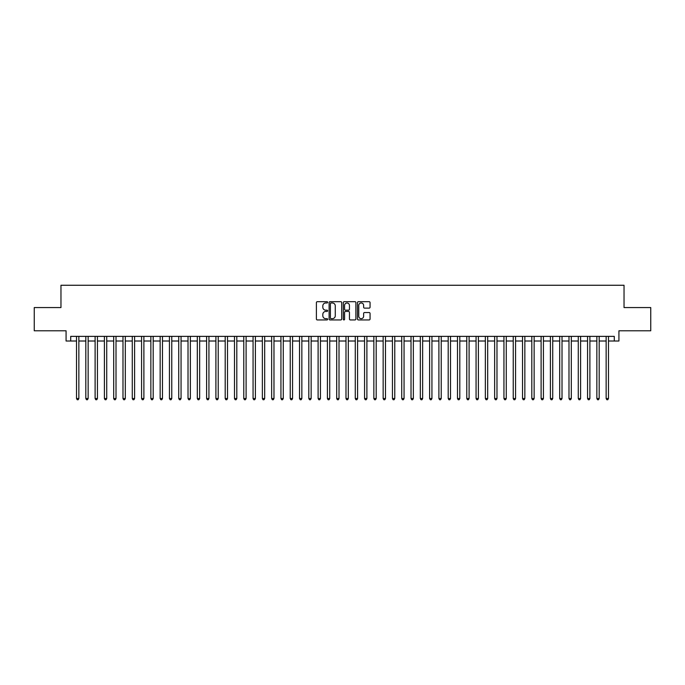 <?xml version="1.0" encoding="UTF-8"?>
<svg xmlns="http://www.w3.org/2000/svg" width="685" height="685" viewBox="0 0 685 685"><rect width="100%" height="100%" fill="white"/><g stroke="black" fill="none" stroke-linecap="round" stroke-linejoin="round"><path stroke-width="1.03" d="M327.635 302.333A0.642 0.642 0 0 0 326.993 301.691L317.309 301.691A0.916 0.916 0 0 0 316.393 302.607L316.393 319.022A0.916 0.916 0 0 0 317.309 319.938L326.993 319.938A0.642 0.642 0 0 0 327.635 319.296A0.642 0.642 0 0 0 326.993 318.662L325.743 318.662A2.92 2.92 0 0 1 322.823 315.742L322.823 314.372A2.92 2.92 0 0 1 325.743 311.452L326.993 311.452A0.642 0.642 0 0 0 327.635 310.819A0.642 0.642 0 0 0 326.993 310.177L325.743 310.177A2.92 2.92 0 0 1 322.823 307.257L322.823 305.887A2.92 2.92 0 0 1 325.743 302.975L326.993 302.975A0.642 0.642 0 0 0 327.635 302.333M369.155 308.122A0.916 0.916 0 0 0 370.063 307.214L370.063 302.607A0.916 0.916 0 0 0 369.155 301.691L358.392 301.691A0.916 0.916 0 0 0 357.484 302.607L357.484 319.022A0.916 0.916 0 0 0 358.392 319.938L369.155 319.938A0.916 0.916 0 0 0 370.063 319.022L370.063 313.465A0.916 0.916 0 0 0 369.155 312.548L364.548 312.548A0.916 0.916 0 0 0 363.632 313.465L363.632 316.222A2.44 2.44 0 0 1 361.2 318.662A2.44 2.44 0 0 1 358.76 316.222L358.76 305.416A2.44 2.44 0 0 1 361.2 302.975A2.44 2.44 0 0 1 363.632 305.416L363.632 307.214A0.916 0.916 0 0 0 364.548 308.122L369.155 308.122M70.718 341.01L70.718 336.369L614.282 336.369L614.282 341.01L618.923 341.01L618.923 330.795L650.75 330.795L650.75 307.565L624.035 307.565L624.035 285.26L60.965 285.26L60.965 307.565L34.25 307.565L34.25 330.795L66.077 330.795L66.077 341.01L76.523 341.01M341.704 302.607A0.916 0.916 0 0 0 340.787 301.691L330.024 301.691A0.916 0.916 0 0 0 329.117 302.607L329.117 319.022A0.916 0.916 0 0 0 330.024 319.938L340.787 319.938A0.916 0.916 0 0 0 341.704 319.022L341.704 302.607M344.212 301.691L354.976 301.691A0.916 0.916 0 0 1 355.883 302.607L355.883 319.022A0.916 0.916 0 0 1 354.976 319.938L350.369 319.938A0.916 0.916 0 0 1 349.453 319.022L349.453 312.369A0.916 0.916 0 0 0 348.545 311.452L345.488 311.452A0.916 0.916 0 0 0 344.572 312.369L344.572 319.296A0.642 0.642 0 0 1 343.938 319.938A0.642 0.642 0 0 1 343.296 319.296L343.296 302.607A0.916 0.916 0 0 1 344.212 301.691M78.852 341.01L85.822 341.01M88.142 341.01L95.112 341.01M97.433 341.01L104.403 341.01M106.723 341.01L113.693 341.01M116.013 341.01L122.983 341.01M125.312 341.01L132.273 341.01M134.602 341.01L141.572 341.01M143.893 341.01L150.863 341.01M153.183 341.01L160.153 341.01M162.473 341.01L169.443 341.01M171.764 341.01L178.734 341.01M181.054 341.01L188.024 341.01M190.353 341.01L197.314 341.01M199.643 341.01L206.613 341.01M208.934 341.01L215.903 341.01M218.224 341.01L225.194 341.01M227.514 341.01L234.484 341.01M236.804 341.01L243.774 341.01M246.103 341.01L253.065 341.01M255.394 341.01L262.364 341.01M264.684 341.01L271.654 341.01M273.974 341.01L280.944 341.01M283.265 341.01L290.234 341.01M292.555 341.01L299.525 341.01M301.845 341.01L308.815 341.01M311.144 341.01L318.105 341.01M320.434 341.01L327.404 341.01M329.725 341.01L336.695 341.01M339.015 341.01L345.985 341.01M348.305 341.01L355.275 341.01M357.596 341.01L364.566 341.01M366.895 341.01L373.856 341.01M376.185 341.01L383.155 341.01M385.475 341.01L392.445 341.01M394.765 341.01L401.735 341.01M404.056 341.01L411.026 341.01M413.346 341.01L420.316 341.01M422.636 341.01L429.606 341.01M431.935 341.01L438.897 341.01M441.226 341.01L448.196 341.01M450.516 341.01L457.486 341.01M459.806 341.01L466.776 341.01M469.097 341.01L476.066 341.01M478.387 341.01L485.357 341.01M487.686 341.01L494.647 341.01M496.976 341.01L503.946 341.01M506.266 341.01L513.236 341.01M515.557 341.01L522.527 341.01M524.847 341.01L531.817 341.01M534.137 341.01L541.107 341.01M543.428 341.01L550.397 341.01M552.726 341.01L559.688 341.01M562.017 341.01L568.987 341.01M571.307 341.01L578.277 341.01M580.597 341.01L587.567 341.01M589.888 341.01L596.858 341.01M599.178 341.01L606.148 341.01M608.477 341.01L614.282 341.01M331.035 302.975A0.642 0.642 0 0 0 330.393 303.609L330.393 318.02A0.642 0.642 0 0 0 331.035 318.662L332.353 318.662A2.92 2.92 0 0 0 335.273 315.742L335.273 305.887A2.92 2.92 0 0 0 332.353 302.975L331.035 302.975M349.453 305.459A2.44 2.44 0 0 0 347.012 303.018A2.44 2.44 0 0 0 344.572 305.459L344.572 309.269A0.916 0.916 0 0 0 345.488 310.177L348.545 310.177A0.916 0.916 0 0 0 349.453 309.269L349.453 305.459M78.852 336.369L78.852 398.524L76.523 398.524L76.523 336.369M78.852 398.524L78.15 399.74L77.225 399.74L76.523 398.524M88.142 336.369L88.142 398.524L85.822 398.524L85.822 336.369M88.142 398.524L87.449 399.74L86.516 399.74L85.822 398.524M97.433 336.369L97.433 398.524L95.112 398.524L95.112 336.369M97.433 398.524L96.739 399.74L95.806 399.74L95.112 398.524M106.723 336.369L106.723 398.524L104.403 398.524L104.403 336.369M106.723 398.524L106.029 399.74L105.096 399.74L104.403 398.524M116.013 336.369L116.013 398.524L113.693 398.524L113.693 336.369M116.013 398.524L115.32 399.74L114.386 399.74L113.693 398.524M125.312 336.369L125.312 398.524L122.983 398.524L122.983 336.369M125.312 398.524L124.61 399.74L123.685 399.74L122.983 398.524M134.602 336.369L134.602 398.524L132.273 398.524L132.273 336.369M134.602 398.524L133.9 399.74L132.976 399.74L132.273 398.524M143.893 336.369L143.893 398.524L141.572 398.524L141.572 336.369M143.893 398.524L143.191 399.74L142.266 399.74L141.572 398.524M153.183 336.369L153.183 398.524L150.863 398.524L150.863 336.369M153.183 398.524L152.49 399.74L151.556 399.74L150.863 398.524M162.473 336.369L162.473 398.524L160.153 398.524L160.153 336.369M162.473 398.524L161.78 399.74L160.847 399.74L160.153 398.524M171.764 336.369L171.764 398.524L169.443 398.524L169.443 336.369M171.764 398.524L171.07 399.74L170.137 399.74L169.443 398.524M181.054 336.369L181.054 398.524L178.734 398.524L178.734 336.369M181.054 398.524L180.36 399.74L179.436 399.74L178.734 398.524M190.353 336.369L190.353 398.524L188.024 398.524L188.024 336.369M190.353 398.524L189.651 399.74L188.726 399.74L188.024 398.524M199.643 336.369L199.643 398.524L197.314 398.524L197.314 336.369M199.643 398.524L198.941 399.74L198.016 399.74L197.314 398.524M208.934 336.369L208.934 398.524L206.613 398.524L206.613 336.369M208.934 398.524L208.24 399.74L207.307 399.74L206.613 398.524M218.224 336.369L218.224 398.524L215.903 398.524L215.903 336.369M218.224 398.524L217.53 399.74L216.597 399.74L215.903 398.524M227.514 336.369L227.514 398.524L225.194 398.524L225.194 336.369M227.514 398.524L226.821 399.74L225.887 399.74L225.194 398.524M236.804 336.369L236.804 398.524L234.484 398.524L234.484 336.369M236.804 398.524L236.111 399.74L235.178 399.74L234.484 398.524M246.103 336.369L246.103 398.524L243.774 398.524L243.774 336.369M246.103 398.524L245.401 399.74L244.476 399.74L243.774 398.524M255.394 336.369L255.394 398.524L253.065 398.524L253.065 336.369M255.394 398.524L254.692 399.74L253.767 399.74L253.065 398.524M264.684 336.369L264.684 398.524L262.364 398.524L262.364 336.369M264.684 398.524L263.982 399.74L263.057 399.74L262.364 398.524M273.974 336.369L273.974 398.524L271.654 398.524L271.654 336.369M273.974 398.524L273.281 399.74L272.347 399.74L271.654 398.524M283.265 336.369L283.265 398.524L280.944 398.524L280.944 336.369M283.265 398.524L282.571 399.74L281.638 399.74L280.944 398.524M292.555 336.369L292.555 398.524L290.234 398.524L290.234 336.369M292.555 398.524L291.861 399.74L290.928 399.74L290.234 398.524M301.845 336.369L301.845 398.524L299.525 398.524L299.525 336.369M301.845 398.524L301.152 399.74L300.227 399.74L299.525 398.524M311.144 336.369L311.144 398.524L308.815 398.524L308.815 336.369M311.144 398.524L310.442 399.74L309.517 399.74L308.815 398.524M320.434 336.369L320.434 398.524L318.105 398.524L318.105 336.369M320.434 398.524L319.732 399.74L318.808 399.74L318.105 398.524M329.725 336.369L329.725 398.524L327.404 398.524L327.404 336.369M329.725 398.524L329.031 399.74L328.098 399.74L327.404 398.524M339.015 336.369L339.015 398.524L336.695 398.524L336.695 336.369M339.015 398.524L338.322 399.74L337.388 399.74L336.695 398.524M348.305 336.369L348.305 398.524L345.985 398.524L345.985 336.369M348.305 398.524L347.612 399.74L346.678 399.74L345.985 398.524M357.596 336.369L357.596 398.524L355.275 398.524L355.275 336.369M357.596 398.524L356.902 399.74L355.969 399.74L355.275 398.524M366.895 336.369L366.895 398.524L364.566 398.524L364.566 336.369M366.895 398.524L366.192 399.74L365.268 399.74L364.566 398.524M376.185 336.369L376.185 398.524L373.856 398.524L373.856 336.369M376.185 398.524L375.483 399.74L374.558 399.74L373.856 398.524M385.475 336.369L385.475 398.524L383.155 398.524L383.155 336.369M385.475 398.524L384.773 399.74L383.848 399.74L383.155 398.524M394.765 336.369L394.765 398.524L392.445 398.524L392.445 336.369M394.765 398.524L394.072 399.74L393.139 399.74L392.445 398.524M404.056 336.369L404.056 398.524L401.735 398.524L401.735 336.369M404.056 398.524L403.362 399.74L402.429 399.74L401.735 398.524M413.346 336.369L413.346 398.524L411.026 398.524L411.026 336.369M413.346 398.524L412.653 399.74L411.719 399.74L411.026 398.524M422.636 336.369L422.636 398.524L420.316 398.524L420.316 336.369M422.636 398.524L421.943 399.74L421.018 399.74L420.316 398.524M431.935 336.369L431.935 398.524L429.606 398.524L429.606 336.369M431.935 398.524L431.233 399.74L430.308 399.74L429.606 398.524M441.226 336.369L441.226 398.524L438.897 398.524L438.897 336.369M441.226 398.524L440.524 399.74L439.599 399.74L438.897 398.524M450.516 336.369L450.516 398.524L448.196 398.524L448.196 336.369M450.516 398.524L449.822 399.74L448.889 399.74L448.196 398.524M459.806 336.369L459.806 398.524L457.486 398.524L457.486 336.369M459.806 398.524L459.113 399.74L458.179 399.74L457.486 398.524M469.097 336.369L469.097 398.524L466.776 398.524L466.776 336.369M469.097 398.524L468.403 399.74L467.47 399.74L466.776 398.524M478.387 336.369L478.387 398.524L476.066 398.524L476.066 336.369M478.387 398.524L477.693 399.74L476.76 399.74L476.066 398.524M487.686 336.369L487.686 398.524L485.357 398.524L485.357 336.369M487.686 398.524L486.984 399.74L486.059 399.74L485.357 398.524M496.976 336.369L496.976 398.524L494.647 398.524L494.647 336.369M496.976 398.524L496.274 399.74L495.349 399.74L494.647 398.524M506.266 336.369L506.266 398.524L503.946 398.524L503.946 336.369M506.266 398.524L505.564 399.74L504.639 399.74L503.946 398.524M515.557 336.369L515.557 398.524L513.236 398.524L513.236 336.369M515.557 398.524L514.863 399.74L513.93 399.74L513.236 398.524M524.847 336.369L524.847 398.524L522.527 398.524L522.527 336.369M524.847 398.524L524.153 399.74L523.22 399.74L522.527 398.524M534.137 336.369L534.137 398.524L531.817 398.524L531.817 336.369M534.137 398.524L533.444 399.74L532.51 399.74L531.817 398.524M543.428 336.369L543.428 398.524L541.107 398.524L541.107 336.369M543.428 398.524L542.734 399.74L541.809 399.74L541.107 398.524M552.726 336.369L552.726 398.524L550.397 398.524L550.397 336.369M552.726 398.524L552.024 399.74L551.1 399.74L550.397 398.524M562.017 336.369L562.017 398.524L559.688 398.524L559.688 336.369M562.017 398.524L561.315 399.74L560.39 399.74L559.688 398.524M571.307 336.369L571.307 398.524L568.987 398.524L568.987 336.369M571.307 398.524L570.614 399.74L569.68 399.74L568.987 398.524M580.597 336.369L580.597 398.524L578.277 398.524L578.277 336.369M580.597 398.524L579.904 399.74L578.971 399.74L578.277 398.524M589.888 336.369L589.888 398.524L587.567 398.524L587.567 336.369M589.888 398.524L589.194 399.74L588.261 399.74L587.567 398.524M599.178 336.369L599.178 398.524L596.858 398.524L596.858 336.369M599.178 398.524L598.485 399.74L597.551 399.74L596.858 398.524M608.477 336.369L608.477 398.524L606.148 398.524L606.148 336.369M608.477 398.524L607.775 399.74L606.85 399.74L606.148 398.524"/></g></svg>
